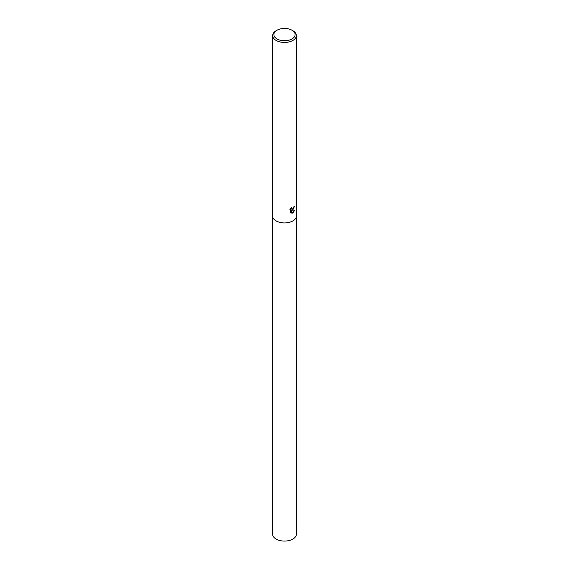 <?xml version="1.0" encoding="UTF-8"?>
<svg xmlns="http://www.w3.org/2000/svg" width="569" height="569" viewBox="0 0 569 569"><rect width="100%" height="100%" fill="white"/><g stroke="black" fill="none" stroke-linecap="round" stroke-linejoin="round"><path stroke-width="0.85" d="M291.371 207.543L291.641 209.1L292.886 208.866L293.81 206.839A11.857 6.842 0 0 0 294.493 206.284L292.886 209.826L291.819 210.231L294.884 210.046L292.886 212.913L292.359 213.133L291.214 210.267L291.214 213.169L290.218 212.578L290.218 209.001M292.011 30.249L292.886 30.747A11.857 6.842 180 0 1 296.357 35.591A11.857 6.842 180 0 1 292.886 40.427A11.857 6.842 180 0 1 279.962 41.914A11.857 6.842 180 0 1 272.643 35.591A11.857 6.842 180 0 1 276.114 30.747L276.989 30.249A10.619 6.131 180 0 1 292.011 30.249A10.619 6.131 180 0 1 292.011 38.92A10.619 6.131 180 0 1 276.989 38.92A10.619 6.131 180 0 1 276.989 30.249L276.114 30.747M272.643 216.078A11.857 6.842 180 0 0 279.962 222.401A11.857 6.842 180 0 0 292.886 220.921A11.857 6.842 180 0 0 296.357 216.078A11.857 6.842 180 0 1 292.886 220.921A11.857 6.842 180 0 1 279.962 222.401A11.857 6.842 180 0 1 272.643 216.078L272.643 35.591M289.898 209.62L291.776 207.159M294.265 206.483L291.819 210.231M291.541 209.029L291.015 207.913M290.581 212.884L291.001 213.041L291.214 210.267M292.295 212.97L294.607 210.11M296.357 216.12L296.357 534.227A11.857 6.842 180 0 1 292.886 539.063A11.857 6.842 180 0 1 279.962 540.55A11.857 6.842 180 0 1 272.643 534.227L272.643 216.12M296.357 216.078L296.357 35.591"/></g></svg>
